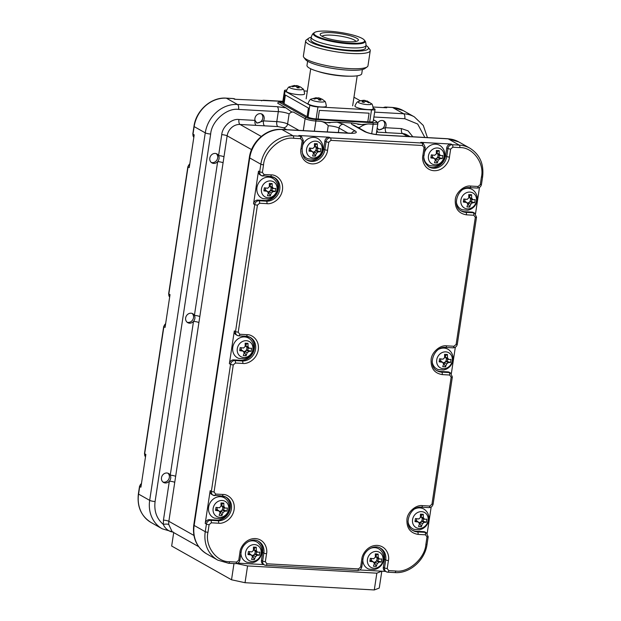 <?xml version="1.0" encoding="UTF-8"?>
<svg xmlns="http://www.w3.org/2000/svg" width="621" height="621" viewBox="0 0 621 621"><rect width="100%" height="100%" fill="white"/><g stroke="black" fill="none" stroke-linecap="round" stroke-linejoin="round"><path stroke-width="0.93" d="M361.298 100.633L363.564 100.307A2.468 0.466 -171.4 0 1 363.821 100.307A2.468 0.466 -171.4 0 1 364.962 100.408L364.721 101.735M363.821 100.307L363.169 100.307L363.564 100.307L363.417 102.24M364.962 100.408L365.854 100.905L365.66 101.44M365.854 100.905L366.949 101.107M360.848 100.618L358.115 101.681C357.261 101.665 356.198 103.109 354.925 106.02A9.261 1.754 8.6 0 0 363.821 109.156A9.261 1.754 8.6 0 0 373.229 108.791C372.755 105.399 372.165 103.707 371.467 103.699L366.995 100.889A2.468 0.466 -171.4 0 1 367.5 101.231L367.353 101.906M366.856 101.634L366.995 100.889M367.5 101.231L369.557 102.512L368.61 102.768L366.561 101.487A2.468 0.466 -171.4 0 1 365.164 101.386L364.046 102.426L362.012 101.945L363.13 100.905A2.468 0.466 -171.4 0 1 362.625 100.563L360.335 100.819M362.99 102.131L363.13 100.905M295.456 86.311L295.425 85.76L296.543 85.566A2.468 0.466 -171.4 0 1 297.801 85.83A2.468 0.466 -171.4 0 1 297.94 85.869L297.506 87.809M296.427 86.583L296.543 85.566M297.801 85.83L299.974 86.793M300.937 87.282L298.88 86.397A2.468 0.466 -171.4 0 1 298.367 86.591L298.134 87.817M298.367 86.591L299.26 87.926L297.226 87.809L296.333 86.482A2.468 0.466 -171.4 0 1 294.944 86.179L292.654 86.824L291.715 86.288L293.997 85.644A2.468 0.466 -171.4 0 1 294.509 85.45L294.416 86.272M293.943 86.389L293.997 85.644M294.509 85.45L289.495 86.808C288.633 86.785 287.57 88.236 286.304 91.147A9.261 1.754 8.6 0 0 295.2 94.276A9.261 1.754 8.6 0 0 304.608 93.911C304.135 90.526 303.545 88.834 302.846 88.826L302.846 88.826A6.955 1.32 -171.4 0 1 295.922 89.432A6.955 1.32 -171.4 0 1 289.495 86.808M294.486 85.651L295.425 85.76M317.176 98.56L317.145 98.009L318.262 97.815A2.468 0.466 -171.4 0 1 319.52 98.079A2.468 0.466 -171.4 0 1 319.66 98.118L319.225 100.051M318.146 98.832L318.262 97.815M319.52 98.079L321.694 99.034M322.656 99.531L320.599 98.646A2.468 0.466 -171.4 0 1 320.087 98.84L319.854 100.066M320.087 98.84L320.972 100.175L318.946 100.059L318.053 98.731A2.468 0.466 -171.4 0 1 316.656 98.428L314.373 99.073L313.434 98.537L315.716 97.893A2.468 0.466 -171.4 0 1 316.229 97.699L316.136 98.522M315.662 98.638L315.716 97.893M316.229 97.699L311.214 99.057C310.353 99.034 309.289 100.486 308.024 103.396A9.261 1.754 8.6 0 0 316.92 106.525A9.261 1.754 8.6 0 0 326.328 106.16C325.854 102.776 325.264 101.083 324.566 101.076L324.566 101.076A6.955 1.32 -171.4 0 1 317.642 101.681A6.955 1.32 -171.4 0 1 311.214 99.057M316.205 97.901L317.145 98.009M370.985 103.35L370.985 104.475C366.825 104.879 362.656 104.274 358.503 102.651L358.503 101.534M423.499 518.846L423.126 521.267L426.394 522.245L423.957 522.37A3.454 3.035 -60.6 0 1 422.404 523.736L420.378 522.168L420.114 523.922L419.478 523.891M423.126 521.267L421.512 521.174A3.105 2.725 119.4 0 1 420.378 522.168A3.105 2.725 -60.6 0 1 418.616 522.486M422.404 523.736L421.411 526.647L418.562 526.484L419.563 523.581A3.454 3.035 -60.6 0 1 419.416 523.472A3.454 3.035 -60.6 0 1 418.445 522.067L416.722 520.903L415.1 520.817L415.449 518.535L418.911 518.985A3.454 3.035 -60.6 0 1 420.464 517.619L420.433 514.134L423.274 514.297L421.426 515.244L421.162 516.99L423.312 517.782A3.454 3.035 -60.6 0 1 424.422 519.296L421.977 518.1A3.105 2.725 119.4 0 0 421.162 516.99A3.105 2.725 -60.6 0 0 420.495 516.625M416.722 520.903A3.105 2.725 -60.6 0 1 416.722 518.721M420.487 515.189L421.426 515.244M423.957 522.37L421.512 521.174A3.105 2.725 119.4 0 0 421.977 518.1M447.663 359.062L447.291 361.484L450.559 362.462L448.121 362.594A3.454 3.035 -60.6 0 1 446.569 363.96L444.543 362.392L444.279 364.139L443.642 364.108M447.291 361.484L445.676 361.391A3.105 2.725 119.4 0 1 444.543 362.392A3.105 2.725 -60.6 0 1 442.781 362.703M446.569 363.96L445.575 366.864L442.726 366.7L443.728 363.797A3.454 3.035 -60.6 0 1 443.58 363.689A3.454 3.035 -60.6 0 1 442.61 362.284L440.887 361.127L439.264 361.034L439.614 358.752L443.076 359.21A3.454 3.035 -60.6 0 1 444.628 357.836L444.597 354.35L447.438 354.513L445.591 355.46L445.327 357.207L447.477 357.999A3.454 3.035 -60.6 0 1 448.587 359.512L446.142 358.317A3.105 2.725 119.4 0 0 445.327 357.207A3.105 2.725 -60.6 0 0 444.659 356.85M440.887 361.127A3.105 2.725 -60.6 0 1 440.887 358.938M444.652 355.406L445.591 355.46M448.121 362.594L445.676 361.391A3.105 2.725 119.4 0 0 446.142 358.317M471.828 199.279L471.455 201.701L474.723 202.687L472.286 202.811A3.454 3.035 -60.6 0 1 470.734 204.177L468.708 202.609L468.444 204.363L467.807 204.325M471.455 201.701L469.841 201.608A3.105 2.725 119.4 0 1 468.708 202.609A3.105 2.725 -60.6 0 1 466.945 202.92M470.734 204.177L469.74 207.08L466.899 206.917L467.892 204.014A3.454 3.035 -60.6 0 1 467.745 203.905A3.454 3.035 -60.6 0 1 466.782 202.5L465.051 201.344L463.429 201.251L463.778 198.968L467.24 199.426A3.454 3.035 -60.6 0 1 468.793 198.06L468.762 194.575L471.603 194.73L469.755 195.677L469.492 197.431L471.642 198.215A3.454 3.035 -60.6 0 1 472.752 199.729L470.307 198.534A3.105 2.725 119.4 0 0 469.492 197.431A3.105 2.725 -60.6 0 0 468.824 197.067M465.051 201.344A3.105 2.725 -60.6 0 1 465.051 199.155M468.816 195.623L469.755 195.677M472.286 202.811L469.841 201.608A3.105 2.725 119.4 0 0 470.307 198.534M378.251 129.502A5.147 4.518 119.4 0 0 383.995 126.925A5.147 4.518 119.4 0 0 383.227 120.676M256.38 122.671A5.147 4.518 119.4 0 0 262.116 120.094A5.147 4.518 119.4 0 0 261.356 113.853M211.256 162.446A5.147 4.518 119.4 0 0 216.993 159.869A5.147 4.518 119.4 0 0 216.232 153.62M187.092 322.229A5.147 4.518 119.4 0 0 192.828 319.652A5.147 4.518 119.4 0 0 192.068 313.403M162.927 482.005A5.147 4.518 119.4 0 0 168.664 479.428A5.147 4.518 119.4 0 0 167.903 473.186M256.496 551.79L256.131 554.211L259.399 555.19L256.962 555.314A3.454 3.035 -60.6 0 1 255.41 556.688L253.376 555.12L253.112 556.866L252.483 556.835M256.131 554.211L254.509 554.118A3.105 2.725 119.4 0 1 253.376 555.12A3.105 2.725 -60.6 0 1 251.621 555.43M255.41 556.688L254.408 559.591L251.567 559.428L252.568 556.525A3.454 3.035 -60.6 0 1 252.413 556.416A3.454 3.035 -60.6 0 1 251.451 555.011L249.72 553.854L248.105 553.761L248.447 551.479L251.916 551.929A3.454 3.035 -60.6 0 1 253.469 550.563L253.438 547.078L256.279 547.241L254.424 548.188L254.16 549.934L256.31 550.726A3.454 3.035 -60.6 0 1 257.428 552.24L254.975 551.044A3.105 2.725 119.4 0 0 254.16 549.934A3.105 2.725 -60.6 0 0 253.5 549.577M249.72 553.854A3.105 2.725 -60.6 0 1 249.72 551.665M253.484 548.133L254.424 548.188M256.962 555.314L254.509 554.118A3.105 2.725 119.4 0 0 254.975 551.044M378.375 558.613L378.01 561.035L381.278 562.021L378.833 562.145A3.454 3.035 -60.6 0 1 377.289 563.511L375.255 561.943L374.991 563.697L374.354 563.658M378.01 561.035L376.388 560.942A3.105 2.725 119.4 0 1 375.255 561.943A3.105 2.725 -60.6 0 1 373.493 562.253M377.289 563.511L376.287 566.414L373.446 566.251L374.44 563.348A3.454 3.035 -60.6 0 1 374.292 563.239A3.454 3.035 -60.6 0 1 373.33 561.834L371.599 560.678L369.976 560.584L370.326 558.302L373.795 558.76A3.454 3.035 -60.6 0 1 375.34 557.394L375.309 553.909L378.158 554.064L376.303 555.011L376.039 556.765L378.189 557.549A3.454 3.035 -60.6 0 1 379.299 559.071L376.854 557.868A3.105 2.725 119.4 0 0 376.039 556.765A3.105 2.725 -60.6 0 0 375.379 556.4M371.599 560.678A3.105 2.725 -60.6 0 1 371.599 558.489M375.363 554.957L376.303 555.011M378.833 562.145L376.388 560.942A3.105 2.725 119.4 0 0 376.854 557.868M272.394 188.109L272.021 190.531L275.289 191.516L272.852 191.641A3.454 3.035 -60.6 0 1 271.299 193.007L269.273 191.439L269.009 193.193L268.373 193.154M272.021 190.531L270.407 190.437A3.105 2.725 119.4 0 1 269.273 191.439A3.105 2.725 -60.6 0 1 267.511 191.749M271.299 193.007L270.306 195.91L267.457 195.747L268.458 192.844A3.454 3.035 -60.6 0 1 268.311 192.735A3.454 3.035 -60.6 0 1 267.34 191.33L265.617 190.173L263.995 190.08L264.344 187.798L267.806 188.256A3.454 3.035 -60.6 0 1 269.359 186.89L269.328 183.405L272.169 183.56L270.321 184.507L270.057 186.261L272.208 187.045A3.454 3.035 -60.6 0 1 273.318 188.567L270.872 187.363A3.105 2.725 119.4 0 0 270.057 186.261A3.105 2.725 -60.6 0 0 269.39 185.896M265.617 190.173A3.105 2.725 -60.6 0 1 265.617 187.984M269.382 184.453L270.321 184.507M272.852 191.641L270.407 190.437A3.105 2.725 119.4 0 0 270.872 187.363M248.229 347.892L247.857 350.314L251.125 351.292L248.687 351.424A3.454 3.035 -60.6 0 1 247.135 352.79L245.109 351.222L244.845 352.969L244.208 352.938M247.857 350.314L246.242 350.221A3.105 2.725 119.4 0 1 245.109 351.222A3.105 2.725 -60.6 0 1 243.347 351.533M247.135 352.79L246.141 355.693L243.292 355.53L244.294 352.627A3.454 3.035 -60.6 0 1 244.146 352.518A3.454 3.035 -60.6 0 1 243.176 351.113L241.453 349.957L239.83 349.864L240.18 347.581L243.642 348.039A3.454 3.035 -60.6 0 1 245.194 346.673L245.163 343.188L248.004 343.343L246.157 344.29L245.893 346.044L248.035 346.829A3.454 3.035 -60.6 0 1 249.153 348.342L246.708 347.147A3.105 2.725 119.4 0 0 245.893 346.044A3.105 2.725 -60.6 0 0 245.225 345.68M241.453 349.957A3.105 2.725 -60.6 0 1 241.453 347.768M245.217 344.236L246.157 344.29M248.687 351.424L246.242 350.221A3.105 2.725 119.4 0 0 246.708 347.147M224.065 507.675L223.692 510.097L226.96 511.075L224.523 511.199A3.454 3.035 -60.6 0 1 222.97 512.573L220.944 511.005L220.68 512.752L220.044 512.721M223.692 510.097L222.077 510.004A3.105 2.725 119.4 0 1 220.944 511.005A3.105 2.725 -60.6 0 1 219.182 511.316M222.97 512.573L221.976 515.477L219.128 515.314L220.129 512.41A3.454 3.035 -60.6 0 1 219.981 512.302A3.454 3.035 -60.6 0 1 219.011 510.897L217.288 509.732L215.666 509.647L216.015 507.365M217.288 509.732A3.105 2.725 -60.6 0 1 217.288 507.551M221.06 505.463A3.105 2.725 -60.6 0 1 221.728 505.82L223.87 506.612A3.454 3.035 -60.6 0 1 224.988 508.125L222.543 506.93A3.105 2.725 119.4 0 0 221.728 505.82L221.992 504.073L221.053 504.019M224.523 511.199L222.077 510.004A3.105 2.725 119.4 0 0 222.543 506.93M439.389 155.165L439.024 157.587L442.292 158.572L439.854 158.697A3.454 3.035 -60.6 0 1 438.302 160.063L436.268 158.495L436.004 160.249L435.375 160.21M439.024 157.587L437.401 157.493A3.105 2.725 119.4 0 1 436.268 158.495A3.105 2.725 -60.6 0 1 434.514 158.805M438.302 160.063L437.3 162.966L434.459 162.803L435.461 159.9A3.454 3.035 -60.6 0 1 435.305 159.791A3.454 3.035 -60.6 0 1 434.343 158.386L432.612 157.229L430.997 157.136L431.339 154.854L434.809 155.312A3.454 3.035 -60.6 0 1 436.361 153.946L436.33 150.461L439.171 150.616L437.324 151.563L437.052 153.317L439.202 154.101A3.454 3.035 -60.6 0 1 440.32 155.615L437.867 154.419A3.105 2.725 119.4 0 0 437.052 153.317A3.105 2.725 -60.6 0 0 436.392 152.952M432.612 157.229A3.105 2.725 -60.6 0 1 432.612 155.04M436.377 151.508L437.324 151.563M439.854 158.697L437.401 157.493A3.105 2.725 119.4 0 0 437.867 154.419M317.51 148.341L317.145 150.763L320.413 151.741L317.975 151.866A3.454 3.035 -60.6 0 1 316.423 153.232L314.397 151.664L314.133 153.418L313.496 153.387M317.145 150.763L315.53 150.67A3.105 2.725 119.4 0 1 314.397 151.664A3.105 2.725 -60.6 0 1 312.635 151.982M316.423 153.232L315.429 156.143L312.58 155.98L313.582 153.076A3.454 3.035 -60.6 0 1 313.434 152.968A3.454 3.035 -60.6 0 1 312.464 151.563L310.741 150.398L309.118 150.313L309.46 148.031L312.93 148.481A3.454 3.035 -60.6 0 1 314.482 147.115L314.451 143.63L317.292 143.793L315.445 144.74L315.181 146.486L317.323 147.278A3.454 3.035 -60.6 0 1 318.441 148.792L315.988 147.596A3.105 2.725 119.4 0 0 315.181 146.486A3.105 2.725 -60.6 0 0 314.513 146.121M310.741 150.398A3.105 2.725 -60.6 0 1 310.733 148.217M314.505 144.685L315.445 144.74M317.975 151.866L315.53 150.67A3.105 2.725 119.4 0 0 315.988 147.596M264.585 125.838A4.114 1.801 93.2 0 1 263.475 120.885A5.147 4.518 119.4 0 0 262.078 114.171A5.147 4.518 119.4 0 0 254.936 118.386A5.147 4.518 119.4 0 0 255.014 120.404A4.114 1.801 -86.8 0 0 256.124 125.364L277.897 126.583A4.114 1.801 93.2 0 1 276.787 121.631L263.475 120.885L257.024 123.129L255.014 120.404L238.938 119.504A4.114 1.801 -86.8 0 0 240.04 124.464L256.124 125.364M225.99 98.172A2.057 0.9 -86.8 0 1 226.191 98.134A2.057 0.9 -86.8 0 1 226.378 98.188A30.856 27.122 119.4 0 0 194.148 126.599L205.264 132.863L149.684 500.363A4.114 0.776 8.6 0 0 155.087 501.535L210.666 134.035A4.114 0.776 -171.4 0 1 205.264 132.863A30.856 27.122 -60.6 0 1 237.494 104.46L226.378 98.188L233.395 98.584L234.591 99.259L282.858 101.355M373.167 107.022L386.751 107.782L385.556 107.107L392.573 107.495L403.689 113.767A4.114 1.801 93.2 0 1 404.791 118.727L417.685 124.037L424.834 137.443M282.71 102.31L279.031 102.1A1.234 1.087 119.4 0 0 277.742 103.241L285.885 107.829L291.521 111.865L293.531 112.145L305.105 118.665L303.289 130.635M210.666 134.035C211.536 121.134 226.898 107.588 238.596 109.42L278.301 111.64A8.228 1.56 -171.4 0 1 289.107 113.985C290.574 112.354 292.056 111.741 293.531 112.145M304.212 90.945L307.325 91.124M376.893 129.968A4.114 1.801 -86.8 0 0 377.995 132.195L386.464 132.669A4.114 1.801 93.2 0 1 385.354 127.709A5.147 4.518 119.4 0 0 383.949 120.994A5.147 4.518 119.4 0 0 377.793 122.772M377.18 128.066L378.903 129.952L385.354 127.709L401.438 128.609A4.114 1.801 -86.8 0 0 402.54 133.569L407.718 136.488M421.411 526.647L420.114 523.922M418.445 522.067L414.983 521.609L415.1 520.817M414.983 521.609L415.449 518.535M423.274 514.297L423.312 517.782M424.422 519.296L426.86 519.172L426.394 522.245M445.575 366.864L444.279 364.139M442.61 362.284L439.148 361.826L439.264 361.034M439.148 361.826L439.614 358.752M447.438 354.513L447.477 357.999M448.587 359.512L451.025 359.388L450.559 362.462M469.74 207.08L468.444 204.363M466.782 202.5L463.313 202.042L463.429 201.251M463.313 202.042L463.778 198.968M471.603 194.73L471.642 198.215M472.752 199.729L475.189 199.605L474.723 202.687M193.915 535.434L168.85 521.306L223.979 156.803A4.114 0.776 8.6 0 0 218.576 155.63A5.147 4.518 119.4 0 0 216.954 153.938A5.147 4.518 119.4 0 0 209.813 158.161A5.147 4.518 119.4 0 0 211.901 162.896A5.147 4.518 119.4 0 0 217.668 161.623C219.197 159.69 219.492 157.695 218.576 155.63L221.744 134.656A4.114 0.776 -171.4 0 1 227.146 135.828L251.575 149.607M199.815 316.586A4.114 0.776 8.6 0 0 194.412 315.414A5.147 4.518 119.4 0 0 192.789 313.721A5.147 4.518 119.4 0 0 185.648 317.944A5.147 4.518 119.4 0 0 187.736 322.679A5.147 4.518 119.4 0 0 193.504 321.406C195.033 319.473 195.328 317.478 194.412 315.414L217.668 161.623A4.114 0.776 8.6 0 1 223.071 162.795M175.65 476.361A4.114 0.776 8.6 0 0 170.247 475.189A5.147 4.518 119.4 0 0 168.625 473.505A5.147 4.518 119.4 0 0 161.483 477.72A5.147 4.518 119.4 0 0 163.571 482.463A5.147 4.518 119.4 0 0 169.339 481.182C170.86 479.257 171.163 477.262 170.247 475.189L193.504 321.406A4.114 0.776 8.6 0 1 198.906 322.571M254.408 559.591L253.112 556.866M251.451 555.011L247.981 554.553L248.105 553.761M247.981 554.553L248.447 551.479M256.279 547.241L256.31 550.726M257.428 552.24L259.865 552.116L259.399 555.19M376.287 566.414L374.991 563.697M373.33 561.834L369.86 561.376L369.976 560.584M369.86 561.376L370.326 558.302M378.158 554.064L378.189 557.549M379.299 559.071L381.736 558.939L381.278 562.021M270.306 195.91L269.009 193.193M267.34 191.33L263.878 190.872L263.995 190.08M263.878 190.872L264.336 187.798M272.169 183.56L272.208 187.045M273.318 188.567L275.755 188.435L275.289 191.516M246.141 355.693L244.845 352.969M243.176 351.113L239.714 350.655L239.83 349.864M239.714 350.655L240.172 347.581M248.004 343.343L248.035 346.829M249.153 348.342L251.59 348.218L251.125 351.292M221.976 515.477L220.68 512.752M219.011 510.897L215.549 510.439L215.666 509.647M215.549 510.439L216.007 507.365L219.477 507.815A3.454 3.035 -60.6 0 1 221.029 506.449L220.998 502.963L223.839 503.126L221.992 504.073M223.839 503.126L223.87 506.612M224.988 508.125L227.426 508.001L226.96 511.075M437.3 162.966L436.004 160.249M434.343 158.386L430.873 157.928L430.997 157.136M430.873 157.928L431.339 154.854M439.171 150.616L439.202 154.101M440.32 155.615L442.757 155.491L442.292 158.572M315.429 156.143L314.133 153.418M312.464 151.563L308.994 151.105L309.118 150.313M308.994 151.105L309.46 148.031M317.292 143.793L317.323 147.278M318.441 148.792L320.878 148.667L320.413 151.741M284.488 90.565L282.679 102.55A6.171 1.172 8.6 0 0 283.238 103.164L285.055 91.178A6.171 1.172 -171.4 0 1 284.488 90.565A6.171 1.172 -171.4 0 1 286.638 90.014M318.076 119.022L367.795 121.809L369.099 113.185L319.38 110.398L318.076 119.022A8.36 1.584 8.6 0 1 317.207 118.96L316.143 118.906L317.952 106.921L371.505 109.917A6.171 1.172 -171.4 0 0 375.045 109.397A6.171 1.172 -171.4 0 0 374.479 108.784L373.268 108.101M360.273 100.773L353.962 97.218M285.055 91.178L309.848 105.166L308.032 117.144L307.542 116.864A8.36 1.584 8.6 0 1 307.1 116.647L284.076 103.66A8.36 1.584 8.6 0 1 283.735 103.443L283.238 103.164M317.952 106.921A6.171 1.172 -171.4 0 1 309.848 105.166M428.094 520.491A8.655 7.599 -60.6 0 1 415.348 527.113A8.655 7.599 -60.6 0 1 417.545 512.566A8.655 7.599 -60.6 0 1 428.094 520.491M452.259 360.708A8.655 7.599 -60.6 0 1 439.513 367.329A8.655 7.599 -60.6 0 1 441.71 352.782A8.655 7.599 -60.6 0 1 452.259 360.708M476.423 200.925A8.655 7.599 -60.6 0 1 463.677 207.546A8.655 7.599 -60.6 0 1 465.874 192.999A8.655 7.599 -60.6 0 1 476.423 200.925M141.503 483.278L139.531 486.305A2.057 0.388 8.6 0 0 139.717 486.507L140.913 487.182L145.865 454.425L144.67 453.749L163.882 326.724A2.057 0.388 -171.4 0 1 163.696 326.522L165.667 323.494M165.628 323.766A4.114 3.617 119.4 0 0 163.882 326.724L165.077 327.399L170.03 294.641L168.834 293.966A2.057 0.388 -171.4 0 1 168.648 293.764L169.657 297.102M189.832 163.711L187.86 166.739A2.057 0.388 8.6 0 0 188.047 166.94L189.242 167.616L194.194 134.866L192.999 134.19A4.114 3.617 119.4 0 0 193.83 137.288M174.742 482.354A4.114 0.776 8.6 0 0 169.339 481.182L163.447 520.134L163.339 524.427A4.114 1.234 174.1 0 1 168.772 524.52L172.126 531.692L198.635 546.643M261.092 553.435A8.655 7.599 -60.6 0 1 248.346 560.057A8.655 7.599 -60.6 0 1 250.55 545.51A8.655 7.599 -60.6 0 1 261.092 553.435M382.971 560.258A8.655 7.599 -60.6 0 1 370.225 566.88A8.655 7.599 -60.6 0 1 372.421 552.333A8.655 7.599 -60.6 0 1 382.971 560.258M245.031 582.708L374.292 589.95L376.831 573.175L247.569 565.933L245.031 582.708L231.524 579.781L171.668 546.03L173.701 532.585M276.989 189.754A8.655 7.599 -60.6 0 1 264.243 196.376A8.655 7.599 -60.6 0 1 266.44 181.829A8.655 7.599 -60.6 0 1 276.989 189.754M252.825 349.538A8.655 7.599 -60.6 0 1 240.079 356.159A8.655 7.599 -60.6 0 1 242.275 341.612A8.655 7.599 -60.6 0 1 252.825 349.538M228.66 509.321A8.655 7.599 -60.6 0 1 215.914 515.942A8.655 7.599 -60.6 0 1 218.111 501.395A8.655 7.599 -60.6 0 1 228.66 509.321M443.984 156.81A8.655 7.599 -60.6 0 1 431.238 163.432A8.655 7.599 -60.6 0 1 433.442 148.885A8.655 7.599 -60.6 0 1 443.984 156.81M322.113 149.987A8.655 7.599 -60.6 0 1 309.359 156.608A8.655 7.599 -60.6 0 1 311.563 142.062A8.655 7.599 -60.6 0 1 322.113 149.987M375.045 109.397L373.229 121.382A6.171 1.172 -171.4 0 1 369.689 121.902L368.626 121.84A8.36 1.584 8.6 0 1 367.795 121.809M316.143 118.906A6.171 1.172 -171.4 0 1 308.032 117.144M279.031 102.1L306.394 117.532C308.536 118.541 311.602 119.209 315.577 119.527A1.234 0.543 -86.8 0 1 315.91 121.01L320.576 121.274C323.494 121.801 326.048 123.284 328.23 125.729L327.283 131.978M359.497 128.322L359.621 127.491C362.501 125.326 365.459 124.153 368.486 123.959L373.151 124.216A1.234 0.543 93.2 0 0 372.817 122.733C376.435 122.842 377.552 122.407 376.194 121.444A1.234 1.087 -60.6 0 1 376.621 121.569L377.871 123.517A8.228 1.56 -171.4 0 1 373.151 124.216L371.707 133.763M407.989 521.384A11.318 9.944 119.4 0 0 413.982 529.325L419.501 529.767L421.675 529.139C425.633 527.361 428.009 524.326 428.808 520.025C429.313 515.888 428.032 512.488 424.981 509.833A11.318 9.944 119.4 0 0 415.084 508.809M432.154 361.601A11.318 9.944 119.4 0 0 438.147 369.542L443.666 369.992L445.839 369.355C449.798 367.578 452.173 364.543 452.973 360.242C453.477 356.105 452.197 352.705 449.146 350.05A11.318 9.944 119.4 0 0 439.249 349.025M474.661 213.174L473.466 212.498A4.114 3.617 119.4 0 0 472.045 212.087L473.241 212.762A2.057 0.9 93.2 0 1 473.792 215.246L475.337 217.342A2.057 0.388 8.6 0 0 476.517 217.171L474.661 213.174A4.114 3.617 -60.6 0 0 473.241 212.762L465.859 212.351L464.655 211.676L472.045 212.087M456.319 201.825A11.318 9.944 119.4 0 0 462.311 209.758L467.83 210.209L470.004 209.572C473.963 207.802 476.338 204.759 477.138 200.459C477.642 196.321 476.361 192.921 473.311 190.267A11.318 9.944 119.4 0 0 463.413 189.242M173.166 531.98C169.3 532.081 164.744 528.308 163.339 524.427C156.686 518.776 153.938 511.145 155.087 501.535M248.082 541.753A11.318 9.944 -60.6 0 1 257.979 542.777C261.037 545.432 262.31 548.832 261.806 552.969C261.014 557.27 258.631 560.305 254.68 562.083L252.506 562.711L246.987 562.269A11.318 9.944 -60.6 0 1 240.925 553.474M362.796 560.305A11.318 9.944 119.4 0 0 368.858 569.092L374.378 569.542L376.551 568.906C380.51 567.136 382.885 564.093 383.685 559.793C384.189 555.655 382.909 552.255 379.858 549.601A11.318 9.944 119.4 0 0 369.961 548.576M236.702 563.581L247.569 565.933M376.831 573.175L381.636 571.188M233.977 563.573L231.524 579.781M381.791 571.281L379.252 588.056L374.292 589.95M262.877 198.588A11.318 9.944 -60.6 0 1 258.437 183.242A11.318 9.944 -60.6 0 1 273.877 179.096C276.927 181.751 278.208 185.151 277.703 189.289C276.904 193.589 274.529 196.632 270.57 198.402L268.396 199.038L262.877 198.588M246.001 336.194A2.057 0.9 -86.8 0 0 246.188 336.256L238.806 335.837A2.057 0.9 -86.8 0 0 239.776 334.269L238.231 332.165A2.057 0.388 -171.4 0 1 235.53 331.583A4.114 3.617 -60.6 0 0 237.199 335.371L238.806 335.837A2.057 0.9 -86.8 0 1 238.611 335.782A4.114 3.617 -60.6 0 1 237.199 335.371L236.003 334.696A4.114 3.617 -60.6 0 1 234.327 330.908L229.374 363.665A4.114 3.617 -60.6 0 1 233.675 359.877L241.057 360.289A12.754 11.209 119.4 0 0 253.632 351.416A12.754 11.209 119.4 0 0 249.789 337.156M238.712 358.371A11.318 9.944 -60.6 0 1 234.272 343.017A11.318 9.944 -60.6 0 1 249.712 338.88C252.763 341.534 254.043 344.934 253.539 349.072C252.739 353.372 250.364 356.407 246.405 358.185L244.232 358.822L238.712 358.371M229.374 363.665L230.57 364.333L211.365 491.366L210.162 490.691L205.209 523.441A4.114 3.617 -60.6 0 1 209.51 519.653L216.892 520.072A12.754 11.209 119.4 0 0 229.467 511.199A12.754 11.209 119.4 0 0 225.625 496.94M214.548 518.155A11.318 9.944 -60.6 0 1 210.108 502.8A11.318 9.944 -60.6 0 1 225.547 498.663C228.598 501.318 229.879 504.718 229.374 508.855C228.575 513.156 226.199 516.191 222.24 517.968L220.067 518.597L214.548 518.155M451.048 144.041A4.114 3.617 119.4 0 0 446.755 147.829L447.951 148.504A2.057 0.388 8.6 0 0 450.652 149.094L452.802 147.2A2.057 0.9 -86.8 0 0 452.251 144.716L451.048 144.041L420.766 142.349L421.962 143.024L330.372 137.893L329.177 137.218L298.887 135.518L300.083 136.193L293.065 135.805L281.957 129.533A30.856 27.122 119.4 0 0 249.72 157.944L260.836 164.208L259.694 171.8L258.491 171.124L253.539 203.882L254.734 204.557L235.53 331.583L234.327 330.908M423.879 157.711A11.318 9.944 119.4 0 0 429.879 165.644L435.399 166.094L437.572 165.458C441.531 163.688 443.906 160.645 444.706 156.345C445.203 152.207 443.93 148.807 440.871 146.152A11.318 9.944 119.4 0 0 424.492 152.386M302.613 145.562A11.318 9.944 -60.6 0 1 318.992 139.329C322.051 141.984 323.331 145.384 322.827 149.521C322.027 153.822 319.652 156.857 315.693 158.634L313.52 159.263L308 158.821A11.318 9.944 -60.6 0 1 302 150.88M427.178 533.4L431.168 507.008M412.554 530.287A12.754 11.209 119.4 0 0 416.326 531.242L423.716 531.654L424.911 532.329L417.529 531.918L416.326 531.242M475.337 217.342L456.132 344.368L453.982 346.262L446.592 345.85C440.11 344.841 431.603 352.34 431.121 359.489C430.656 368.206 434.366 373.244 442.245 374.61L449.627 375.022L451.172 377.126L431.968 504.151L429.817 506.045L422.427 505.634C415.946 504.625 407.438 512.123 406.957 519.272C406.491 527.99 410.202 533.028 418.08 534.394L425.463 534.805L427.007 536.909L425.866 544.501A2.057 0.388 -171.4 0 0 427.038 544.322L428.187 536.73L426.332 532.74L425.137 532.065A4.114 3.617 119.4 0 0 423.716 531.654M451.343 373.617L455.333 347.224M436.718 370.504A12.754 11.209 119.4 0 0 440.491 371.459L447.881 371.87L449.076 372.546L441.694 372.134L440.491 371.459M431.968 504.151A2.057 0.388 8.6 0 0 433.14 503.98L452.352 376.955L450.497 372.957L449.301 372.282A4.114 3.617 119.4 0 0 447.881 371.87M475.507 213.834L479.497 187.441M460.883 210.721A12.754 11.209 119.4 0 0 464.655 211.676M383.32 567.26A4.114 3.617 119.4 0 0 384.989 571.048L386.192 571.724A4.114 3.617 119.4 0 0 387.605 572.135A2.057 0.9 93.2 0 0 387.791 572.189L386.192 571.724A4.114 3.617 119.4 0 1 384.515 567.936L383.32 567.26L384.531 559.265A12.754 11.209 119.4 0 0 379.936 547.877M262.652 552.442L263.847 553.117A2.057 0.388 8.6 0 0 266.549 553.699C267.721 549.523 265.245 539.323 255.433 538.578C245.559 538.221 240.063 547.978 239.962 552.216A2.057 0.388 -171.4 0 0 241.142 552.038C242.097 543.336 252.468 537.32 258.662 541.365A12.754 11.209 -60.6 0 1 263.847 553.117L262.644 561.105A4.114 3.617 119.4 0 0 264.313 564.9L263.118 564.225A4.114 3.617 -60.6 0 1 261.441 560.429L262.652 552.442A12.754 11.209 119.4 0 0 258.064 541.054M237.82 563.138L263.77 564.59M359.699 569.962L385.641 571.413M270.166 176.418A2.057 0.9 -86.8 0 0 270.352 176.473A2.057 0.9 -86.8 0 0 271.323 174.897L263.941 174.485L262.396 172.382A2.057 0.388 8.6 0 1 259.694 171.8A4.114 3.617 119.4 0 0 261.363 175.588L260.168 174.912A4.114 3.617 -60.6 0 1 258.491 171.124M270.531 176.442A12.754 11.209 -60.6 0 1 274.56 177.691A12.754 11.209 -60.6 0 1 279.124 191.936A12.754 11.209 -60.6 0 1 266.425 201.181L259.035 200.769L257.839 200.094L265.221 200.505A12.754 11.209 119.4 0 0 277.797 191.633A12.754 11.209 119.4 0 0 273.954 177.373M257.839 200.094A4.114 3.617 119.4 0 0 253.539 203.882M210.162 490.691A4.114 3.617 119.4 0 0 211.839 494.479L213.034 495.154A4.114 3.617 119.4 0 0 214.447 495.566A2.057 0.9 -86.8 0 0 214.641 495.62A2.057 0.9 -86.8 0 0 215.611 494.052L214.066 491.948L233.271 364.923A2.057 0.388 -171.4 0 1 230.57 364.333A4.114 3.617 119.4 0 1 234.87 360.553L233.675 359.877M306.572 159.783A12.754 11.209 119.4 0 0 323.665 148.993L324.876 141.006A4.114 3.617 -60.6 0 1 329.177 137.218M324.876 141.006L326.072 141.681A4.114 3.617 119.4 0 1 330.372 137.893A2.057 0.9 93.2 0 1 330.923 140.369L422.513 145.5L424.058 147.604A2.057 0.388 -171.4 0 0 425.238 147.425L423.382 143.435L422.179 142.76A4.114 3.617 119.4 0 0 420.766 142.349M428.451 166.607A12.754 11.209 119.4 0 0 445.544 155.817L446.755 147.829M301.503 136.604A4.114 3.617 119.4 0 0 300.083 136.193A2.057 0.9 93.2 0 1 300.642 138.677L302.186 140.773A2.057 0.388 -171.4 0 0 303.366 140.602L301.503 136.604L300.308 135.929A4.114 3.617 119.4 0 0 298.887 135.518M328.23 125.729A8.228 1.56 -171.4 0 1 339.035 128.073A4.114 3.617 -60.6 0 1 343.335 124.285L337.094 122.197L326.398 122.578L320.576 121.274M337.094 122.197L351.967 123.028C351.106 123.478 351.3 124.068 352.565 124.805L364.535 131.551C368.338 133.336 373.741 134.509 380.751 135.067L448.152 138.84A4.114 1.801 -86.8 0 0 447.772 138.731L458.779 141.922A30.856 27.122 119.4 0 0 448.152 138.84L459.268 145.112L452.251 144.716A4.114 3.617 -60.6 0 0 447.951 148.504L446.74 156.492L445.544 155.817M368.486 123.959L361.5 124.542L351.967 123.028M284.076 103.66L285.381 95.036L308.404 108.023A8.36 1.584 8.6 0 0 309.351 108.458M307.612 61.238L306.984 65.415A27.697 5.247 8.6 0 0 309.506 68.163A27.697 5.247 8.6 0 0 339.873 75.552A27.697 5.247 8.6 0 0 361.748 73.697L362.385 69.521M303.809 57.318L305.54 59.577A30.569 5.791 8.6 0 0 348.07 70.126A30.569 5.791 8.6 0 0 364.853 68.551L367.174 66.905A32.657 6.187 -171.4 0 1 349.243 68.582A32.657 6.187 -171.4 0 1 306.355 59.29A32.657 6.187 -171.4 0 1 303.809 57.318A32.657 6.187 -171.4 0 1 303.382 56.045L305.664 40.932A32.657 6.187 -171.4 0 1 306.448 39.837L308.777 38.192A30.569 5.791 -171.4 0 1 311.245 37.213M366.017 45.496A30.569 5.791 -171.4 0 1 368.09 47.165L369.821 49.424A32.657 6.187 -171.4 0 1 370.248 50.697L367.966 65.81A32.657 6.187 -171.4 0 1 367.174 66.905M370.248 50.697A32.657 6.187 -171.4 0 1 344.453 52.886A32.657 6.187 -171.4 0 1 308.645 44.169A32.657 6.187 -171.4 0 1 305.664 40.932M368.09 47.165A30.569 5.791 -171.4 0 1 347.186 50.681A30.569 5.791 -171.4 0 1 310.826 42.244A30.569 5.791 -171.4 0 1 308.777 38.192M313.403 42.391A27.697 5.247 -171.4 0 1 310.88 39.643L311.253 37.175A27.697 5.247 -171.4 0 0 313.776 39.923A27.697 5.247 -171.4 0 0 344.15 47.32A27.697 5.247 -171.4 0 0 366.017 45.457L365.645 47.926A27.697 5.247 -171.4 0 1 343.77 49.781A27.697 5.247 -171.4 0 1 313.403 42.391M316.275 35.902A25.608 4.852 -171.4 0 1 314.56 32.502A25.608 4.852 -171.4 0 1 339.99 32.393A25.608 4.852 -171.4 0 1 364.24 40.016A25.608 4.852 -171.4 0 1 346.735 42.965A25.608 4.852 -171.4 0 1 316.275 35.902M356.617 38.16A19.336 3.664 8.6 0 0 333.617 32.828A19.336 3.664 8.6 0 0 320.397 35.048A19.336 3.664 8.6 0 0 338.717 40.807A19.336 3.664 8.6 0 0 357.913 40.722A19.336 3.664 8.6 0 0 356.617 38.16M322.058 36.297A17.241 3.268 -171.4 0 1 336.442 35.583A17.241 3.268 -171.4 0 1 354.436 40.086A17.241 3.268 -171.4 0 1 355.957 41.428M193.822 137.319L192.813 133.981A2.057 0.388 8.6 0 0 192.999 134.19L194.148 126.599A2.057 0.388 -171.4 0 1 193.962 126.397C195.995 110.453 211.334 96.907 226.191 98.134L233.209 98.529A2.057 0.9 -86.8 0 1 233.395 98.584A4.114 3.617 -60.6 0 1 234.808 98.995L235.359 99.298M189.793 163.983A4.114 3.617 119.4 0 0 188.047 166.94L168.834 293.966A4.114 3.617 119.4 0 0 169.665 297.071M277.897 126.583L283.3 127.755A4.114 3.617 119.4 0 0 287.593 123.967A8.228 1.56 8.6 0 0 276.787 121.631L278.301 111.64A4.114 1.801 -86.8 0 0 277.191 106.68L237.494 104.46A4.114 1.801 93.2 0 1 238.596 109.42M283.3 127.755L286.762 129.711M298.988 130.394L287.593 123.967L289.107 113.985M285.885 107.829L277.191 106.68M410.007 136.612L406.794 134.796A12.342 10.844 119.4 0 0 402.54 133.569L386.464 132.669M412.81 136.767L408.051 130.845L401.438 128.609M376.567 132.11L377.995 132.195M427.427 137.59L423.281 125.442L414.316 116.849A30.856 27.122 -60.6 0 0 403.689 113.767L374.626 112.137M373.889 116.996L404.791 118.727M261.635 100.773A4.114 3.617 -60.6 0 1 263.677 100.276A2.057 0.9 93.2 0 0 263.49 100.222L261.301 100.757M234.808 98.995L233.209 98.529A2.057 0.9 -86.8 0 0 233.015 98.56M141.464 483.549A4.114 3.617 119.4 0 0 139.717 486.507L138.568 494.099A30.856 27.122 119.4 0 0 151.105 522.525L162.221 528.797A30.856 27.122 -60.6 0 1 149.684 500.363L138.568 494.099A2.057 0.388 8.6 0 1 138.382 493.889L139.531 486.305M383.514 107.596A4.114 3.617 -60.6 0 1 385.556 107.107A2.057 0.9 -86.8 0 0 385.369 107.045A2.057 0.9 -86.8 0 0 385.129 107.107M145.5 456.854A4.114 3.617 -60.6 0 1 144.67 453.749A2.057 0.388 8.6 0 1 144.483 453.547L145.493 456.885M261.27 136.441L240.04 124.464A12.342 10.844 119.4 0 0 227.146 135.828L223.979 156.803M238.938 119.504C231.734 118.386 222.279 126.715 221.744 134.656M383.18 107.58L385.369 107.045L392.387 107.441A2.057 0.9 -86.8 0 1 392.573 107.495A30.856 27.122 -60.6 0 1 403.2 110.577L414.316 116.849M263.25 100.284A2.057 0.9 93.2 0 1 263.49 100.222L282.865 101.308M403.2 110.577L392.387 107.441A2.057 0.9 -86.8 0 0 392.193 107.48M168.772 524.52A12.342 10.844 119.4 0 1 168.85 521.306A4.114 0.776 8.6 0 0 163.447 520.134M205.209 523.441L206.405 524.116A2.057 0.388 8.6 0 0 209.106 524.706L211.256 522.812A2.057 0.9 -86.8 0 0 210.705 520.328L209.51 519.653M353.124 133.329L281.577 129.416C266.595 128.213 251.381 141.673 249.347 157.532L193.768 525.032A4.114 0.776 8.6 0 0 194.148 525.436L205.256 531.708L206.405 524.116A4.114 3.617 -60.6 0 1 210.705 520.328L218.095 520.747L216.892 520.072M314.358 131.256L315.91 121.01A8.228 1.56 8.6 0 1 305.105 118.665A1.234 1.087 119.4 0 1 306.394 117.532M371.505 109.917L369.689 121.902M376.194 121.444L373.454 119.9M338.352 132.599L339.035 128.073L348.024 133.142M372.817 122.733L315.577 119.527M357.944 127.445A8.228 1.56 -171.4 0 1 359.621 127.491M426.332 532.74A4.114 3.617 119.4 0 0 424.911 532.329A2.057 0.9 -86.8 0 1 425.463 534.805M425.866 544.501C424.927 558.395 408.385 572.981 395.779 571.01L388.762 570.621L387.217 568.518L388.428 560.53C389.6 556.354 387.116 546.154 377.304 545.401C367.438 545.052 361.934 554.801 361.833 559.04L360.63 567.027L358.48 568.921L266.89 563.79L265.346 561.695A2.057 0.388 8.6 0 1 262.644 561.105L261.441 560.429M264.313 564.9A4.114 3.617 119.4 0 0 265.734 565.304A2.057 0.9 93.2 0 0 265.92 565.366L264.313 564.9M249.347 157.532A4.114 0.776 8.6 0 0 249.72 157.944L194.148 525.436A30.856 27.122 119.4 0 0 206.684 553.87C196.624 547.458 192.324 537.84 193.768 525.032M274.56 177.691L270.352 176.473L261.363 175.588A4.114 3.617 119.4 0 0 262.784 175.999A2.057 0.9 93.2 0 0 262.97 176.061A2.057 0.9 93.2 0 0 263.941 174.485M281.577 129.416A4.114 1.801 93.2 0 1 281.957 129.533L349.351 133.305C355.709 133.499 357.696 132.739 355.305 131.039L343.335 124.285M351.556 133.251A4.114 3.617 -60.6 0 1 355.305 131.039M353.908 125.17L353.986 125.209A4.114 3.617 119.4 0 0 352.565 124.805M353.986 125.209L365.955 131.963A4.114 3.617 119.4 0 0 364.535 131.551M447.772 138.731L380.37 134.951A4.114 1.801 93.2 0 1 380.751 135.067M423.382 143.435A4.114 3.617 119.4 0 0 421.962 143.024A2.057 0.9 -86.8 0 1 422.513 145.5M449.441 157.082A2.057 0.388 8.6 0 1 446.74 156.492A12.754 11.209 -60.6 0 1 429.026 166.964C424.64 163.238 422.971 159.387 424.034 155.413A2.057 0.388 -171.4 0 1 422.854 155.592C421.682 159.768 424.159 169.968 433.97 170.713C443.844 171.07 449.34 161.313 449.441 157.082L450.652 149.094M480.297 184.592A2.057 0.388 -171.4 0 0 481.469 184.414L482.618 176.822C484.054 164.029 479.808 154.489 469.895 148.194A30.856 27.122 119.4 0 0 459.268 145.112A2.057 0.9 93.2 0 1 459.819 147.588C472.798 147.053 484.69 163.23 481.438 177.001L480.297 184.592L478.147 186.486L470.757 186.067C464.275 185.058 455.767 192.557 455.286 199.706C454.82 208.423 458.531 213.469 466.41 214.827L473.792 215.246M466.41 214.827A2.057 0.9 93.2 0 0 465.859 212.351A12.754 11.209 -60.6 0 1 461.465 211.078C451.079 206.405 458.104 186.075 469.787 187.643A2.057 0.9 -86.8 0 0 470.757 186.067M456.132 344.368A2.057 0.388 8.6 0 0 457.304 344.197C456.761 346.518 455.325 347.737 453.012 347.838A2.057 0.9 -86.8 0 0 453.982 346.262M452.825 347.783A2.057 0.9 -86.8 0 0 453.012 347.838L445.622 347.426A2.057 0.9 -86.8 0 0 446.592 345.85M442.245 374.61A2.057 0.9 93.2 0 0 441.694 372.134A12.754 11.209 -60.6 0 1 437.3 370.861C426.914 366.188 433.939 345.858 445.622 347.426A2.057 0.9 -86.8 0 1 445.436 347.364M450.497 372.957A4.114 3.617 119.4 0 0 449.076 372.546A2.057 0.9 93.2 0 1 449.627 375.022M429.817 506.045A2.057 0.9 93.2 0 1 428.847 507.621L421.457 507.202A2.057 0.9 -86.8 0 0 422.427 505.634M418.08 534.394A2.057 0.9 93.2 0 0 417.529 531.918A12.754 11.209 -60.6 0 1 413.136 530.644C402.75 525.971 409.775 505.641 421.457 507.202A2.057 0.9 -86.8 0 1 421.271 507.147M428.187 536.73A2.057 0.388 -171.4 0 1 427.007 536.909M361.833 559.04A2.057 0.388 -171.4 0 0 363.013 558.861C363.976 550.159 374.347 544.143 380.541 548.196A12.754 11.209 -60.6 0 1 385.726 559.94L384.515 567.936A2.057 0.388 8.6 0 0 387.217 568.518M388.428 560.53A2.057 0.388 8.6 0 1 385.726 559.94L384.531 559.265M388.762 570.621A2.057 0.9 93.2 0 1 387.791 572.189L394.809 572.585A2.057 0.9 -86.8 0 0 395.779 571.01M266.89 563.79A2.057 0.9 93.2 0 1 265.92 565.366L357.51 570.497A2.057 0.9 -86.8 0 0 358.48 568.921M235.444 563.612A2.057 0.9 -86.8 0 0 235.631 563.666A2.057 0.9 -86.8 0 0 236.601 562.098L229.584 561.702C216.605 562.238 204.713 546.061 207.965 532.29L209.106 524.706M239.962 552.216L238.751 560.204A2.057 0.388 8.6 0 0 239.931 560.026C239.38 562.354 237.952 563.565 235.631 563.666L228.613 563.278A2.057 0.9 -86.8 0 0 229.584 561.702M238.751 560.204L236.601 562.098M207.965 532.29A2.057 0.388 8.6 0 1 205.256 531.708A30.856 27.122 119.4 0 0 217.8 560.142L206.684 553.87M222.202 496.008A12.754 11.209 -60.6 0 1 226.23 497.25A12.754 11.209 -60.6 0 1 230.795 511.502A12.754 11.209 -60.6 0 1 218.095 520.747A2.057 0.9 93.2 0 1 218.646 523.224C222.45 524.023 232.324 520.219 234.117 509.585C235.545 498.935 226.968 494.106 222.993 494.463L215.611 494.052M214.066 491.948A2.057 0.388 8.6 0 1 211.365 491.366A4.114 3.617 119.4 0 0 213.034 495.154L222.023 496.032A2.057 0.9 -86.8 0 0 222.993 494.463M246.366 336.225A12.754 11.209 -60.6 0 1 250.395 337.467A12.754 11.209 -60.6 0 1 254.959 351.719A12.754 11.209 -60.6 0 1 242.26 360.964L234.87 360.553A2.057 0.9 93.2 0 1 235.421 363.029L242.811 363.44C246.615 364.24 256.489 360.436 258.282 349.809C259.71 339.151 251.132 334.323 247.158 334.68L239.776 334.269M233.271 364.923L235.421 363.029M242.811 363.44A2.057 0.9 93.2 0 0 242.26 360.964L241.057 360.289M259.586 203.246A2.057 0.9 93.2 0 0 259.035 200.769A4.114 3.617 119.4 0 0 254.734 204.557A2.057 0.388 8.6 0 0 257.436 205.14L259.586 203.246L266.976 203.657C270.779 204.456 280.653 200.661 282.446 190.026C283.875 179.368 275.297 174.54 271.323 174.897M266.976 203.657A2.057 0.9 93.2 0 0 266.425 201.181L265.221 200.505M293.624 138.281A2.057 0.9 93.2 0 0 293.065 135.805A30.856 27.122 119.4 0 0 260.836 164.208A2.057 0.388 8.6 0 0 263.537 164.798C264.476 150.895 281.018 136.317 293.624 138.281L300.642 138.677M303.366 140.602L302.155 148.59C302.062 154.839 303.723 158.689 307.147 160.14A12.754 11.209 -60.6 0 0 324.868 149.669A2.057 0.388 8.6 0 0 327.57 150.251L328.773 142.263A2.057 0.388 -171.4 0 1 326.072 141.681L324.868 149.669L323.665 148.993M328.773 142.263L330.923 140.369M424.058 147.604L422.854 155.592M452.802 147.2L459.819 147.588M482.618 176.822A2.057 0.388 -171.4 0 1 481.438 177.001M476.99 188A2.057 0.9 -86.8 0 0 477.176 188.054A2.057 0.9 -86.8 0 0 478.147 186.486M469.6 187.581A2.057 0.9 -86.8 0 0 469.787 187.643L477.176 188.054C479.49 187.953 480.926 186.735 481.469 184.414M452.352 376.955A2.057 0.388 -171.4 0 1 451.172 377.126M394.622 572.523A2.057 0.9 -86.8 0 0 394.809 572.585C409.666 573.812 425.005 560.266 427.038 544.322M363.013 558.861L361.81 566.857A2.057 0.388 -171.4 0 1 360.63 567.027M357.323 570.435A2.057 0.9 -86.8 0 0 357.51 570.497C359.823 570.388 361.259 569.178 361.81 566.857M265.346 561.695L266.549 553.699M228.427 563.216A2.057 0.9 -86.8 0 0 228.613 563.278L217.8 560.142M211.256 522.812L218.646 523.224M221.837 495.977A2.057 0.9 -86.8 0 0 222.023 496.032L226.23 497.25M250.395 337.467L246.188 336.256A2.057 0.9 -86.8 0 0 247.158 334.68M238.231 332.165L257.436 205.14M262.396 172.382L263.537 164.798M302.155 148.59A2.057 0.388 -171.4 0 1 300.975 148.768C299.803 152.945 302.287 163.144 312.099 163.89C321.965 164.247 327.461 154.489 327.57 150.251M302.186 140.773L300.975 148.768M308.404 108.023L307.1 116.647M349.732 76.181A23.513 4.456 -171.4 0 1 317.727 71.345M364.24 40.016L364.706 40.621A26.167 4.96 -171.4 0 1 346.821 43.633A26.167 4.96 -171.4 0 1 315.693 36.414A26.167 4.96 -171.4 0 1 313.939 32.944C312.93 33.332 312.037 34.737 311.253 37.175M302.854 88.834L300.548 87.002M324.566 101.083L322.268 99.251M192.813 133.981L193.962 126.397M144.483 453.547L163.696 326.522M168.648 293.764L187.86 166.739M373.469 119.791L376.621 121.569M376.202 134.547L377.871 123.517M138.382 493.889C136.946 506.682 141.192 516.23 151.105 522.525M162.221 528.797L172.933 531.972M361.5 124.542L357.789 124.332M330.108 122.779L326.398 122.578M380.37 134.951C373.648 134.346 368.843 133.344 365.955 131.963M469.895 148.194L458.779 141.922M433.14 503.98C432.596 506.301 431.16 507.512 428.847 507.621M425.238 147.425L424.034 155.413M457.304 344.197L476.517 217.171M241.142 552.038L239.931 560.026M352.658 105.842L357.199 75.809M306.161 98.809L310.702 68.776M364.706 40.621C365.559 41.289 365.994 42.903 366.017 45.457M314.56 32.502L313.939 32.944"/></g></svg>
